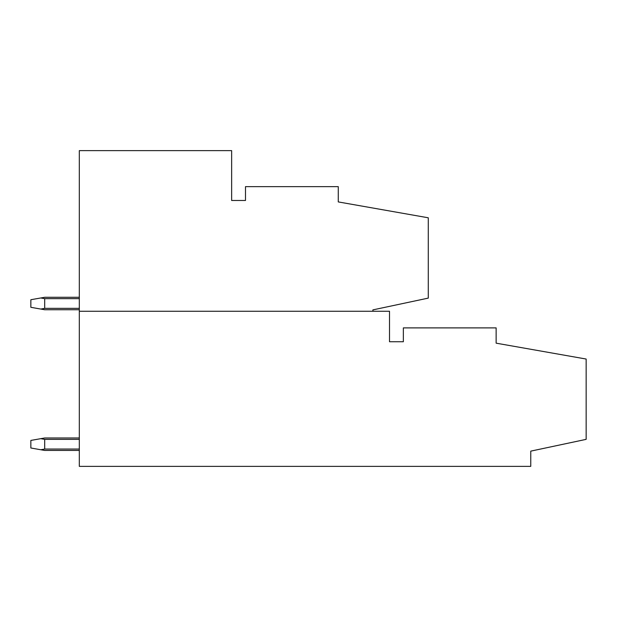 <?xml version="1.0" encoding="UTF-8"?>
<svg xmlns="http://www.w3.org/2000/svg" width="617" height="617" viewBox="0 0 617 617"><rect width="100%" height="100%" fill="white"/><g stroke="black" fill="none" stroke-linecap="round" stroke-linejoin="round"><path stroke-width="0.93" d="M79.315 466.367L530.759 466.367L530.759 451.135L586.15 439.358L586.15 359.04L496.137 343.168L496.137 327.889L403.356 327.889L403.356 341.733L389.512 341.733L389.512 311.269L79.315 311.269L79.315 466.367M79.315 311.269L79.315 150.633L231.645 150.633L231.645 200.486L245.489 200.486L245.489 186.642L338.27 186.642L338.27 201.921L428.283 217.793L428.283 298.111L372.892 309.888L372.892 311.269M40.768 297.972L44.702 298.667L44.702 308.361L40.768 309.055L30.85 307.305L30.85 299.723L44.702 297.286L79.315 297.286M44.702 298.667L79.315 298.667M44.702 308.361L79.315 308.361M79.315 309.749L44.702 309.749L40.768 309.055M40.768 438.672L44.702 439.366L44.702 449.053L40.768 449.747L30.85 447.996L30.85 440.422L44.702 437.977L79.315 437.977M44.702 439.366L79.315 439.366M44.702 449.053L79.315 449.053M79.315 450.441L44.702 450.441L40.768 449.747"/></g></svg>
